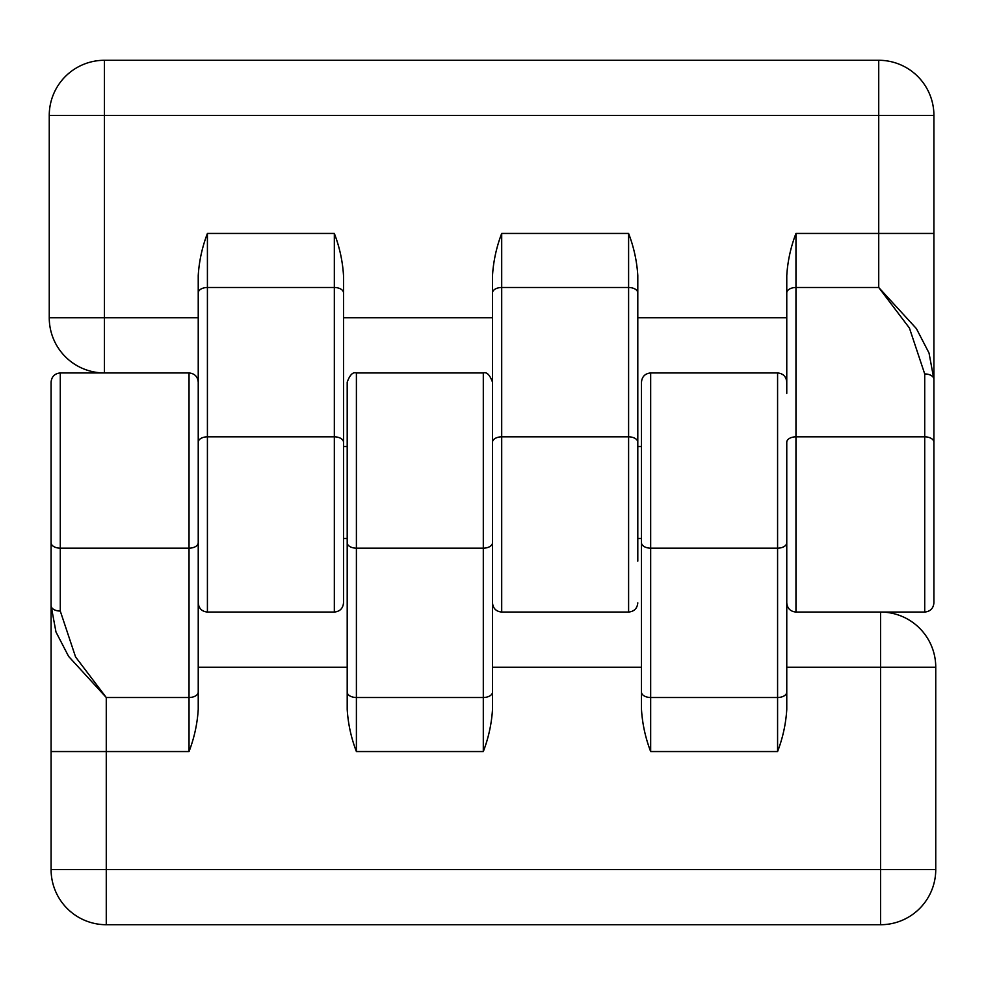 <?xml version="1.0" encoding="UTF-8"?>
<svg xmlns="http://www.w3.org/2000/svg" width="985" height="985" viewBox="0 0 985 985"><rect width="100%" height="100%" fill="white"/><g stroke="black" fill="none" stroke-linecap="round" stroke-linejoin="round"><path stroke-width="1.48" d="M51.085 542.76A9.197 5.405 180 0 0 60.282 548.165L60.282 611.057A9.197 5.405 180 0 1 51.085 605.652L55.973 631.976L68.618 656.416L106.269 697.503L106.269 751.555L189.034 751.555C194.267 737.9 197.332 723.852 198.231 709.409L198.231 667.227L347.2 667.227L347.2 709.409C348.099 723.852 351.165 737.9 356.398 751.555L356.398 697.503L483.303 697.503L483.303 751.555C488.535 737.9 491.601 723.852 492.5 709.409L492.5 667.227L641.481 667.227L641.481 709.409C642.368 723.852 645.434 737.9 650.666 751.555L777.584 751.555C782.816 737.9 785.882 723.852 786.769 709.409L786.769 667.227L935.75 667.227L935.75 869.533A55.172 55.172 0 0 1 880.578 924.718L106.269 924.718A55.172 55.172 0 0 1 51.085 869.533L51.085 382.143C51.639 376.565 54.704 373.5 60.282 372.946L189.034 372.946C194.611 373.5 197.677 376.565 198.231 382.143M60.282 611.057L75.574 656.958L106.269 697.503L189.034 697.503L189.034 751.555M51.085 594.706L51.085 529.29M51.085 437.328L51.085 423.846M935.75 667.227A55.172 55.172 0 0 0 880.578 612.054L880.578 924.718M650.666 751.555L650.666 372.946C645.089 373.5 642.023 376.565 641.481 382.143L641.481 542.76A9.197 5.405 0 0 0 650.666 548.165L777.584 548.165L777.584 372.946C783.161 373.5 786.227 376.565 786.769 382.143M641.481 709.409L641.481 542.76M347.2 709.409L347.2 692.098A9.197 5.405 0 0 0 356.398 697.503L356.398 372.946C352.95 371.776 349.884 374.842 347.2 382.143L347.2 542.76A9.197 5.405 0 0 0 356.398 548.165L483.303 548.165L483.303 372.946C486.75 371.776 489.816 374.842 492.5 382.143M347.2 692.098L347.2 542.76M786.769 709.409L786.769 442.24A9.197 5.405 0 0 1 795.966 436.835L795.966 233.445C790.733 247.1 787.668 261.148 786.769 275.591L786.769 317.773L637.8 317.773L637.8 275.591L637.8 442.24A9.197 5.405 180 0 0 628.602 436.835L501.697 436.835L501.697 233.445C496.465 247.1 493.399 261.148 492.5 275.591L492.5 317.773L343.519 317.773L343.519 275.591C342.632 261.148 339.566 247.1 334.334 233.445L334.334 436.835L207.416 436.835L207.416 233.445C202.184 247.1 199.118 261.148 198.231 275.591L198.231 317.773L49.25 317.773L49.25 115.467A55.172 55.172 0 0 1 104.422 60.282L878.731 60.282A55.172 55.172 0 0 1 933.915 115.467L933.915 379.348L929.027 353.024L916.382 328.584L878.731 287.497L878.731 233.445L933.915 233.445M343.519 538.475L347.2 538.475L347.2 594.706M347.2 437.328L347.2 487.907M198.231 709.409L198.231 275.591M637.8 538.475L641.481 538.475L641.481 594.706M492.5 709.409L492.5 275.591M933.915 442.24A9.197 5.405 -0 0 0 924.718 436.835L924.718 373.943A9.197 5.405 0 0 1 933.915 379.348L933.915 602.857C933.361 608.434 930.296 611.5 924.718 612.054L795.966 612.054C790.389 611.5 787.323 608.434 786.769 602.857M924.718 373.943L909.426 328.042L878.731 287.497L795.966 287.497A9.197 5.405 0 0 0 786.769 292.902L786.769 275.591M933.915 390.294L933.915 561.154M637.8 561.154L637.8 442.24M641.481 446.525L637.8 446.525L637.8 390.294M343.519 602.857L343.519 442.24A9.197 5.405 180 0 0 334.334 436.835L334.334 612.054C339.911 611.5 342.977 608.434 343.519 602.857M343.519 275.591L343.519 442.24M347.2 446.525L343.519 446.525L343.519 390.294M49.25 317.773A55.172 55.172 0 0 0 104.422 372.946A55.172 55.172 0 0 1 49.25 317.773M637.8 372.946L637.8 317.773M637.8 275.591C636.901 261.148 633.835 247.1 628.602 233.445L628.602 612.054C634.192 611.5 637.258 608.434 637.8 602.857M786.769 393.384L786.769 292.902M641.481 692.098A9.197 5.405 0 0 0 650.666 697.503L777.584 697.503L777.584 751.555M356.398 751.555L483.303 751.555M935.75 869.533L106.269 869.533L106.269 751.555L51.085 751.555M106.269 924.718L106.269 869.533L51.085 869.533M198.231 542.76A9.197 5.405 180 0 1 189.034 548.165L60.282 548.165L60.282 372.946M786.769 692.098A9.197 5.405 180 0 1 777.584 697.503L777.584 548.165A9.197 5.405 180 0 0 786.769 542.76M198.231 692.098A9.197 5.405 180 0 1 189.034 697.503L189.034 372.946M492.5 692.098A9.197 5.405 180 0 1 483.303 697.503L483.303 548.165A9.197 5.405 180 0 0 492.5 542.76M49.25 115.467A55.172 55.172 0 0 1 104.422 60.282L104.422 115.467L49.25 115.467M104.422 372.946L104.422 115.467L933.915 115.467M795.966 233.445L878.731 233.445L878.731 60.282M795.966 612.054L795.966 436.835L924.718 436.835L924.718 612.054M637.8 292.902A9.197 5.405 180 0 0 628.602 287.497L501.697 287.497A9.197 5.405 0 0 0 492.5 292.902M343.519 292.902A9.197 5.405 180 0 0 334.334 287.497L207.416 287.497A9.197 5.405 0 0 0 198.231 292.902M628.602 233.445L501.697 233.445M334.334 233.445L207.416 233.445M492.5 442.24A9.197 5.405 0 0 1 501.697 436.835L501.697 612.054C496.108 611.5 493.042 608.434 492.5 602.857M198.231 442.24A9.197 5.405 0 0 1 207.416 436.835L207.416 612.054C201.839 611.5 198.773 608.434 198.231 602.857M650.666 372.946L777.584 372.946M356.398 372.946L483.303 372.946M628.602 612.054L501.697 612.054M334.334 612.054L207.416 612.054"/></g></svg>
